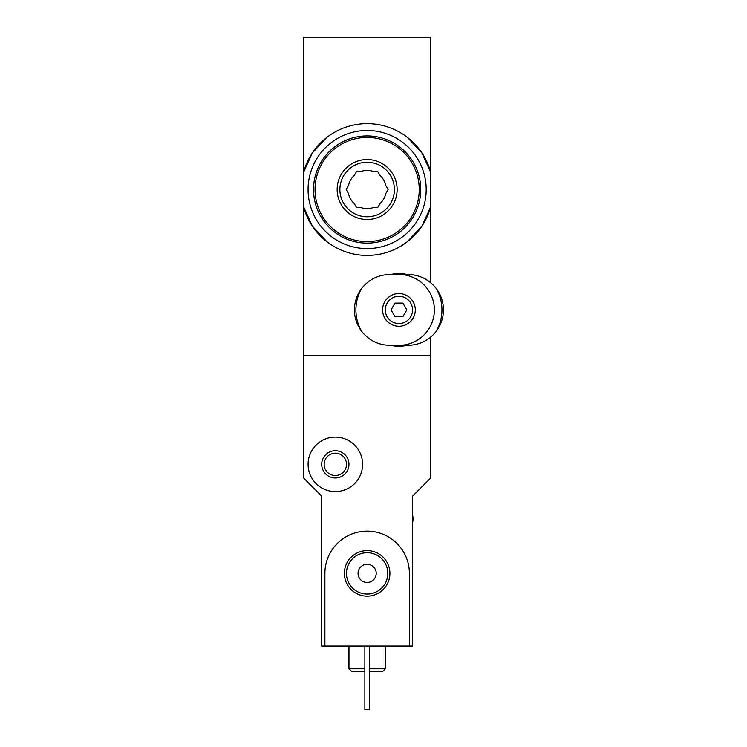<?xml version="1.0" encoding="UTF-8"?>
<svg xmlns="http://www.w3.org/2000/svg" width="747" height="747" viewBox="0 0 747 747"><rect width="100%" height="100%" fill="white"/><g stroke="black" fill="none" stroke-linecap="round" stroke-linejoin="round"><path stroke-width="1.12" d="M407.404 241.655L421.868 226.21L430.739 206.676A65.867 65.867 0 0 1 303.543 206.676L312.414 226.201L326.841 241.626M326.878 137.392L312.414 152.846L303.543 172.38A65.867 65.867 0 0 1 430.739 172.38L421.868 152.855L407.442 137.42M430.739 337.074L430.739 355.329L303.543 355.329L303.543 37.35L430.739 37.35L430.739 282.73M324.898 646.052L321.714 646.052L321.714 496.148L303.543 477.977L303.543 355.329L430.739 355.329L430.739 477.977L412.568 496.148L412.568 646.052L409.384 646.052L409.384 573.369A42.243 42.243 0 0 0 367.141 531.126A42.243 42.243 0 0 0 324.898 573.369L324.898 646.052L409.384 646.052M364.872 668.77L348.97 668.77L351.697 671.497L364.872 671.497M369.41 671.497L382.585 671.497L385.312 668.77L385.312 646.052M369.41 668.77L385.312 668.77M348.97 668.77L348.97 646.052M369.41 646.052L369.41 709.65L364.872 709.65L364.872 646.052M308.091 464.354A27.256 27.256 0 0 1 348.97 440.749A27.256 27.256 0 0 1 348.97 487.959A27.256 27.256 0 0 1 308.091 464.354M321.714 464.354A13.623 13.623 0 0 1 342.154 452.551A13.623 13.623 0 0 1 342.154 476.156A13.623 13.623 0 0 1 321.714 464.354M324.17 464.354A11.168 11.168 0 0 1 340.931 454.68A11.168 11.168 0 0 1 340.931 474.028A11.168 11.168 0 0 1 324.17 464.354M344.376 573.369A22.765 22.765 0 0 1 378.524 553.658A22.765 22.765 0 0 1 378.524 593.09A22.765 22.765 0 0 1 344.376 573.369M358.056 573.369A9.085 9.085 0 0 1 371.679 565.507A9.085 9.085 0 0 1 371.679 581.241A9.085 9.085 0 0 1 358.056 573.369M346.468 573.369A20.673 20.673 0 0 1 377.478 555.469A20.673 20.673 0 0 1 377.478 591.269A20.673 20.673 0 0 1 346.468 573.369M412.568 515.038A16.35 16.35 0 0 1 412.568 522.685M321.714 631.71A16.35 16.35 0 0 1 321.714 624.053M389.85 345.338C378.29 345.039 368.897 340.38 361.651 331.36A43.018 43.018 0 0 1 361.651 288.454C368.897 279.434 378.29 274.775 389.85 274.476L408.021 274.476C419.581 274.765 428.983 279.425 436.22 288.454A43.018 43.018 0 0 1 436.22 331.36C428.983 340.38 419.581 345.039 408.021 345.338L389.85 345.338M398.935 326.262A16.35 16.35 0 0 1 384.78 301.732A16.35 16.35 0 0 1 413.1 301.732A16.35 16.35 0 0 1 398.935 326.262M361.651 288.454C356.907 294.841 354.498 301.984 354.423 309.902C354.489 317.82 356.898 324.973 361.651 331.36M436.22 331.36C440.973 324.973 443.382 317.82 443.457 309.902C443.391 301.984 440.982 294.832 436.22 288.454M398.935 323.535A13.623 13.623 0 0 1 387.133 303.086A13.623 13.623 0 0 1 410.738 303.086A13.623 13.623 0 0 1 398.935 323.535A13.623 13.623 0 0 1 387.133 303.086A13.623 13.623 0 0 1 410.738 303.086A13.623 13.623 0 0 1 398.935 323.535A13.623 13.623 0 0 1 387.133 303.086A13.623 13.623 0 0 1 410.738 303.086A13.623 13.623 0 0 1 398.935 323.535M395.004 316.719L402.876 316.719L406.807 309.902L402.876 303.086L395.004 303.086L391.073 309.902L395.004 316.719M398.935 274.476A35.436 35.436 0 0 1 434.371 309.902A35.436 35.436 0 0 1 398.935 345.338M407.012 345.338A36.342 36.342 0 0 1 390.868 345.338M390.868 274.476A36.342 36.342 0 0 1 407.012 274.476M361.324 207.694A19.077 19.077 0 0 0 372.958 207.694L377.627 207.694L379.971 203.651A19.077 19.077 0 0 0 385.788 193.576L388.123 189.523L385.788 185.48A19.077 19.077 0 0 0 379.971 175.405L377.627 171.352L372.958 171.352A19.077 19.077 0 0 0 361.324 171.352L356.646 171.352L354.311 175.405A19.077 19.077 0 0 0 348.494 185.48L346.16 189.523L348.494 193.576A19.077 19.077 0 0 0 354.311 203.651L356.646 207.694L361.324 207.694M367.141 243.13A53.607 53.607 0 0 0 413.558 162.725A53.607 53.607 0 0 0 320.715 162.725A53.607 53.607 0 0 0 367.141 243.13A53.607 53.607 0 0 0 413.558 162.725A53.607 53.607 0 0 0 320.715 162.725A53.607 53.607 0 0 0 367.141 243.13M367.141 219.506A29.983 29.983 0 0 0 393.109 174.537A29.983 29.983 0 0 0 341.174 174.537A29.983 29.983 0 0 0 367.141 219.506M367.141 248.583A59.05 59.05 0 0 0 418.283 159.998A59.05 59.05 0 0 0 316 159.998A59.05 59.05 0 0 0 367.141 248.583M367.141 216.779A27.256 27.256 0 0 0 390.746 175.9A27.256 27.256 0 0 0 343.536 175.9A27.256 27.256 0 0 0 367.141 216.779A27.256 27.256 0 0 0 390.746 175.9A27.256 27.256 0 0 0 343.536 175.9A27.256 27.256 0 0 0 367.141 216.779M367.141 241.626A52.103 52.103 0 0 0 412.26 163.472A52.103 52.103 0 0 0 322.022 163.472A52.103 52.103 0 0 0 367.141 241.626"/></g></svg>
